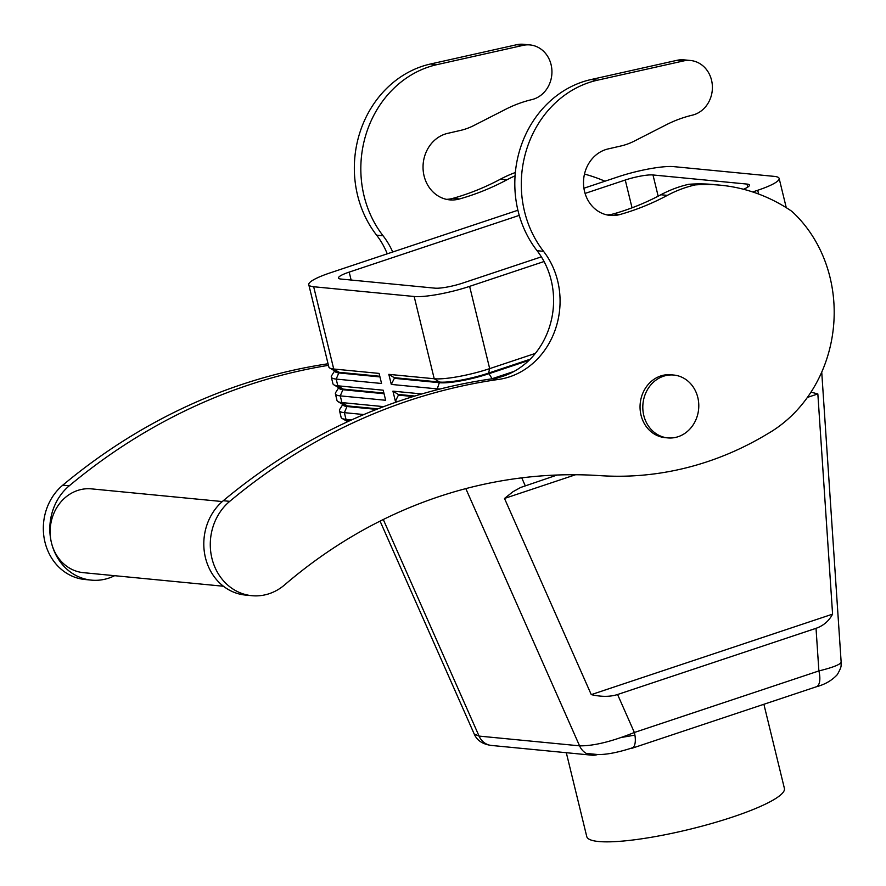 <?xml version="1.0" encoding="UTF-8"?>
<svg xmlns="http://www.w3.org/2000/svg" width="886" height="886" viewBox="0 0 886 886"><rect width="100%" height="100%" fill="white"/><g stroke="black" fill="none" stroke-linecap="round" stroke-linejoin="round"><path stroke-width="1.33" d="M606.888 214.899A33.668 29.825 -84.5 0 0 613.477 213.891A280.596 248.512 -84.5 0 0 660.867 194.754A133.277 118.048 -84.5 0 1 688.776 184.288L695.266 184.908A189.405 167.742 -84.5 0 1 720.584 185.207A189.405 167.742 -84.5 0 1 791.818 211.311A133.277 118.048 -84.5 0 1 767.509 433.863A351.066 310.931 -84.5 0 1 600.021 475.638A526.107 465.97 -84.5 0 0 284.639 584.871A52.606 46.593 -84.5 0 1 251.857 595.691A52.606 46.593 -84.5 0 1 211.809 557.848A52.606 46.593 -84.5 0 1 229.74 501.343A631.33 559.155 -84.5 0 1 498.674 379.407A77.16 68.344 -84.5 0 0 555.223 329.78A77.16 68.344 -84.5 0 0 543.539 251.336A103.817 91.956 -84.5 0 1 526.672 149.258A103.817 91.956 -84.5 0 1 597.463 80.194L683.582 60.924A27.721 24.542 -84.5 0 1 690.504 60.492A27.721 24.542 -84.5 0 1 712.388 86.374A27.721 24.542 -84.5 0 1 692.354 115.158A140.298 124.261 -84.5 0 0 666.139 124.837L634.343 141.073A70.149 62.131 -84.5 0 1 620.853 146.002L608.04 148.948A33.668 29.825 -84.5 0 0 583.52 183.867A33.668 29.825 -84.5 0 0 610.111 215.409A33.668 29.825 -84.5 0 0 619.956 214.523A280.596 248.512 -84.5 0 0 667.357 195.374A133.277 118.048 -84.5 0 1 695.266 184.908M688.776 184.288A189.405 167.742 -84.5 0 1 714.094 184.576L720.584 185.207M821.732 372.109L841.146 662.041C840.648 664.422 833.228 667.391 818.885 670.935A17.532 7.575 71.6 0 1 816.327 686.783L631.807 748.327A17.532 7.575 -108.4 0 0 634.365 732.478C611.761 741.604 593.498 746.056 579.566 745.835A17.532 15.527 95.5 0 0 591.826 755.182A17.532 15.527 95.5 0 0 597.607 754.518C605.78 754.75 616.7 752.746 630.356 748.482A17.532 7.575 -108.4 0 0 631.807 748.327M810.978 392.133L817.844 393.938L832.585 614.142C828.864 621.075 823.349 625.793 816.028 628.318L617.575 694.513C610.166 696.905 601.395 696.939 591.261 694.624L504.499 498.453L513.016 491.697L520.603 487.488L557.15 475.029M465.815 488.629L579.566 745.835A17.532 15.527 95.5 0 0 591.826 755.182L491.331 745.436A17.532 15.527 -84.5 0 1 479.071 736.089L474.22 734.029L380.072 521.123M379.972 376.927L339.238 372.984A37.179 6.324 166.3 0 1 334.919 371.179L334.886 371.046M334.631 370.891L331.619 375.686A42.085 7.166 -13.7 0 0 331.298 377.037A42.085 7.166 -13.7 0 0 336.182 379.086L381.567 383.483L379.108 373.416L333.723 369.008A42.085 7.166 166.3 0 1 329.747 368.022A42.085 7.166 166.3 0 1 328.839 366.97L308.782 284.705A42.085 7.166 166.3 0 1 330.223 272.844L517.9 210.248M329.747 368.022L335.561 371.433A37.179 6.324 -13.7 0 0 339.072 372.308L333.723 369.008L313.666 286.743A42.085 7.166 166.3 0 1 308.782 284.705M583.907 188.231L618.306 176.757A42.085 7.166 166.3 0 1 673.759 166.634L774.253 176.38A42.085 7.166 166.3 0 1 779.137 178.418A42.085 7.166 166.3 0 1 757.696 190.28L758.615 194.023M384.059 393.716L343.325 389.774A37.179 6.324 166.3 0 1 339.017 387.968L338.984 387.835M338.729 387.68L335.716 392.476A42.085 7.166 -13.7 0 0 335.395 393.827A42.085 7.166 -13.7 0 0 340.268 395.876L385.654 400.273L383.206 390.205L337.821 385.798A42.085 7.166 166.3 0 1 333.845 384.812A42.085 7.166 166.3 0 1 332.937 383.76L331.298 377.037M333.845 384.812L339.648 388.223A37.179 6.324 -13.7 0 0 343.159 389.098L383.893 393.052M376.528 409.387L347.423 406.563A37.179 6.324 166.3 0 1 343.103 404.758L343.07 404.625M342.816 404.47L339.803 409.266A42.085 7.166 -13.7 0 0 339.482 410.617A42.085 7.166 -13.7 0 0 344.366 412.666L363.836 414.548M383.671 406.641L341.907 402.587A42.085 7.166 166.3 0 1 337.931 401.602A42.085 7.166 166.3 0 1 337.023 400.55L335.395 393.827M337.931 401.602L343.746 405.013A37.179 6.324 -13.7 0 0 347.257 405.888L377.868 408.856M351.565 419.92L346.005 419.377A42.085 7.166 166.3 0 1 342.029 418.391A42.085 7.166 166.3 0 1 341.121 417.339L339.482 410.617M535.332 353.403L489.681 368.631A42.085 7.166 166.3 0 1 434.218 378.754L388.832 374.357L391.291 384.424L394.348 378.322L439.733 382.73A37.179 6.324 -13.7 0 0 488.718 373.781L528.986 360.347M391.291 384.424L436.676 388.832A42.085 7.166 -13.7 0 0 440.22 388.976M491.675 378.854A42.085 7.166 -13.7 0 0 492.14 378.699L514.146 371.367M530.094 359.251L488.551 373.106L489.681 368.631L469.624 286.366A42.085 7.166 166.3 0 1 414.161 296.489L434.218 378.754L439.567 382.054L394.181 377.657L388.832 374.357M251.857 595.691L245.378 595.06A52.606 46.593 -84.5 0 1 205.441 557.715A52.606 46.593 -84.5 0 1 223.261 500.723A631.33 559.155 -84.5 0 1 492.184 378.787L488.551 373.106A37.179 6.324 166.3 0 1 439.567 382.054L436.92 389.818M566.309 752.712L586.753 836.561A101.713 17.31 -13.7 0 0 732.578 817.036A101.713 17.31 -13.7 0 0 784.398 788.385L763.887 704.27M621.717 737.362A101.713 17.31 -13.7 0 0 634.897 735.081M504.499 498.453L575.568 474.741M807.379 397.426L817.844 393.938M591.261 694.624L832.585 614.142M585.07 193.425L625.261 180.024A21.042 3.577 166.3 0 1 652.993 174.963L747.009 184.078A21.042 3.577 166.3 0 1 749.445 185.096A21.042 3.577 166.3 0 1 743.498 189.25M541.368 256.851L462.658 283.099A21.042 3.577 166.3 0 1 434.926 288.16L340.922 279.046A21.042 3.577 166.3 0 1 338.474 278.027A21.042 3.577 166.3 0 1 349.195 272.102L519.24 215.387M348.862 421.149L346.005 419.377L344.366 412.666L347.257 405.888L341.907 402.587L340.268 395.876L343.159 389.098L337.821 385.798L336.182 379.086L339.072 372.308L379.806 376.262M421.836 393.949L392.93 391.147L395.377 401.214L398.047 401.48M414.792 396.042L398.279 394.447L392.93 391.147M313.666 286.743L414.161 296.489M395.377 401.214L398.434 395.112L413.164 396.54M398.279 394.447L398.434 395.112M469.624 286.366L544.07 261.525M752.69 191.952L757.696 190.28M394.181 377.657L394.348 378.322M690.504 60.492L684.014 59.86A27.721 24.542 -84.5 0 0 677.103 60.292L590.984 79.563A103.817 91.956 -84.5 0 0 520.193 148.626A103.817 91.956 -84.5 0 0 537.06 250.705A77.16 68.344 -84.5 0 1 548.744 329.149A77.16 68.344 -84.5 0 1 492.184 378.787L498.674 379.407M222.275 501.554L91.524 488.873A42.085 37.278 95.5 0 0 51.454 542.775A52.606 46.593 -84.5 0 1 69.274 485.783A631.33 559.155 -84.5 0 1 328.44 365.342M114.626 575.69A52.606 46.593 -84.5 0 1 91.391 580.131A52.606 46.593 -84.5 0 1 51.454 542.786A42.085 37.278 95.5 0 0 83.406 572.666L223.427 586.244M387.248 253.828A77.16 68.344 -84.5 0 0 376.594 235.144L383.073 235.776A77.16 68.344 -84.5 0 1 392.708 252.012M383.073 235.776A103.817 91.956 -84.5 0 1 366.206 133.697A103.817 91.956 -84.5 0 1 436.997 64.634L523.117 45.363A27.721 24.542 -84.5 0 1 530.038 44.931A27.721 24.542 -84.5 0 1 551.923 70.814A27.721 24.542 -84.5 0 1 531.888 99.597A140.298 124.261 -84.5 0 0 505.673 109.277L473.877 125.513A70.149 62.131 -84.5 0 1 460.388 130.441L447.574 133.387A33.668 29.825 -84.5 0 0 423.054 168.307A33.668 29.825 -84.5 0 0 449.645 199.859A33.668 29.825 -84.5 0 0 459.491 198.962A280.596 248.512 -84.5 0 0 506.881 179.825A133.277 118.048 -84.5 0 1 515.065 175.849M584.483 174.077A189.405 167.742 -84.5 0 1 604.961 181.209M91.391 580.131L84.912 579.499A52.606 46.593 -84.5 0 1 44.854 541.667A52.606 46.593 -84.5 0 1 62.795 485.163A631.33 559.155 -84.5 0 1 328.064 363.758M376.594 235.144A103.817 91.956 -84.5 0 1 359.716 133.066A103.817 91.956 -84.5 0 1 430.507 64.002L516.638 44.732A27.721 24.542 -84.5 0 1 523.548 44.3L530.038 44.931M515.342 172.526A133.277 118.048 -84.5 0 0 500.402 179.194A280.596 248.512 -84.5 0 1 453.012 198.331A33.668 29.825 -84.5 0 1 446.422 199.339M673.836 375.055L671.09 374.789A31.564 27.953 95.5 0 0 641.032 415.213A31.564 27.953 95.5 0 0 664.987 437.629L667.745 437.894A31.564 27.953 95.5 0 0 697.803 397.471A31.564 27.953 95.5 0 0 673.836 375.055A31.564 27.953 95.5 0 0 643.79 415.479A31.564 27.953 95.5 0 0 667.745 437.894M816.028 628.318L818.885 670.935L634.365 732.478L617.575 694.513M630.356 748.482L633.069 747.574M525.21 485.672L521.754 477.864M586.277 753.421L597.607 754.518A17.532 15.527 95.5 0 1 591.826 755.182M579.566 745.835L479.071 736.089L383.295 519.517M223.261 500.723L229.74 501.343M747.009 184.078L747.751 187.123M652.993 174.963L658.165 196.171M625.261 180.024L632.039 207.811M349.195 272.102L351.133 280.042M62.795 485.163L69.274 485.783M430.507 64.002L436.997 64.634M516.638 44.732L523.117 45.363M453.012 198.331L459.491 198.962M500.402 179.194L506.881 179.825M537.06 250.705L543.539 251.336M590.984 79.563L597.463 80.194M677.103 60.292L683.582 60.924M613.477 213.891L619.956 214.523M660.867 194.754L667.357 195.374M346.913 421.26L346.216 422.367M347.666 421.703L342.029 418.391M779.137 178.418L786.27 207.689M491.32 745.425C482.671 744.262 476.967 740.463 474.22 734.018M816.294 686.783C824.977 684.49 831.998 680.426 837.348 674.578C842.575 665.131 840.681 666.217 841.146 662.041"/></g></svg>

